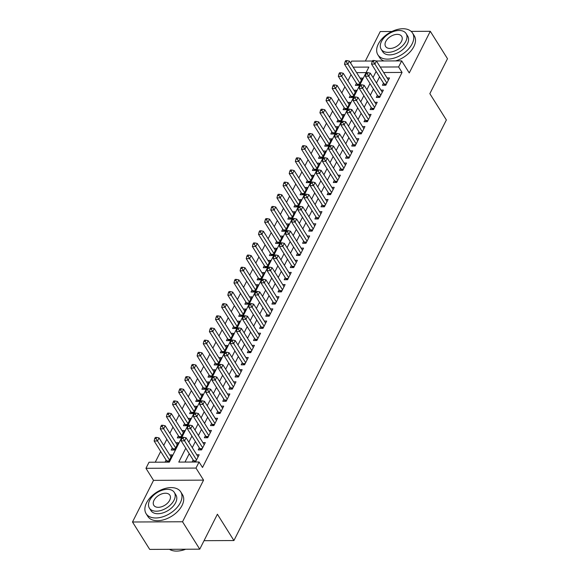 <?xml version="1.0" encoding="UTF-8"?>
<svg xmlns="http://www.w3.org/2000/svg" width="580" height="580" viewBox="0 0 580 580"><rect width="100%" height="100%" fill="white"/><g stroke="black" fill="none" stroke-linecap="round" stroke-linejoin="round"><path stroke-width="0.87" d="M350.639 63.111L351.647 61.11L372.454 61.009M391.913 31.487L380.255 31.537L365.349 61.045M376.398 60.994L401.686 60.878L409.255 72.935L430.287 31.305L447.499 58.718L429.845 93.663L446.368 119.973L233.921 540.546L217.399 514.228L199.745 549.173L149.713 549.405L132.501 522L182.533 521.768L203.565 480.131L195.996 468.075L145.957 468.307L149.031 462.231L169.316 462.137L368.865 67.091L353.184 67.164M203.565 480.131L153.533 480.363L132.501 522M153.533 480.363L145.957 468.307M351.031 74.624L347.942 80.75M344.89 86.782L341.801 92.909M338.756 98.934L335.661 105.06M332.615 111.092L329.52 117.218M326.475 123.25L323.379 129.369M320.334 135.401L317.238 141.527M314.193 147.559L311.098 153.678M308.052 159.71L304.957 165.837M301.912 171.868L298.816 177.995M295.771 184.019L292.683 190.146M289.63 196.178L286.542 202.304M283.489 208.336L280.401 214.455M277.356 220.487L274.26 226.613M271.215 232.645L268.119 238.764M265.075 244.796L261.979 250.923M258.934 256.954L255.838 263.081M252.793 269.106L249.697 275.232M246.652 281.264L243.556 287.39M240.512 293.422L237.416 299.541M234.371 305.573L231.282 311.699M228.23 317.731L225.142 323.85M222.089 329.882L219.001 336.008M215.956 342.04L212.86 348.167M209.815 354.192L206.719 360.318M203.674 366.35L200.579 372.476M197.533 378.508L194.438 384.627M191.393 390.659L188.297 396.785M185.252 402.817L182.156 408.936M179.111 414.968L176.016 421.095M172.971 427.126L169.882 433.253M166.83 439.277L163.741 445.404M160.689 451.436L155.259 462.202M430.287 31.305L411.147 31.392M199.745 549.173L182.533 521.768M383.496 83.136L382.423 85.26L385.801 85.245L389.492 77.952L387.085 77.959M377.355 95.287L376.282 97.418L379.668 97.397L383.351 90.103L380.944 90.117M371.222 107.445L370.142 109.569L373.527 109.555L377.21 102.261L374.803 102.276M365.081 119.596L364.001 121.728L367.387 121.713L371.07 114.419L368.662 114.427M358.94 131.754L357.867 133.879L361.246 133.864L364.929 126.571L362.522 126.585M352.799 143.905L351.726 146.037L355.105 146.022L358.788 138.729L356.388 138.736M346.659 156.063L345.586 158.188L348.964 158.173L352.647 150.88L350.248 150.894M340.518 168.222L339.445 170.346L342.824 170.332L346.506 163.038L344.107 163.045M334.377 180.373L333.304 182.504L336.683 182.482L340.366 175.189L337.966 175.203M328.236 192.531L327.163 194.655L330.542 194.641L334.225 187.347L331.825 187.362M322.096 204.682L321.023 206.813L324.401 206.799L328.091 199.506L325.685 199.513M315.955 216.84L314.882 218.964L318.268 218.95L321.951 211.656L319.544 211.671M309.821 228.991L308.741 231.123L312.127 231.108L315.81 223.815L313.403 223.822M303.681 241.149L302.601 243.274L305.986 243.259L309.669 235.966L307.262 235.98M297.54 253.308L296.467 255.432L299.845 255.417L303.529 248.124L301.129 248.131M291.399 265.459L290.326 267.59L293.705 267.568L297.388 260.275L294.988 260.289M285.258 277.617L284.185 279.741L287.564 279.727L291.247 272.433L288.847 272.448M279.118 289.768L278.045 291.899L281.423 291.885L285.106 284.591L282.707 284.599M272.977 301.926L271.904 304.05L275.282 304.036L278.965 296.743L276.566 296.757M266.836 314.077L265.763 316.209L269.142 316.194L272.832 308.901L270.425 308.908M260.695 326.236L259.623 328.36L263.001 328.345L266.691 321.052L264.284 321.066M254.555 338.394L253.482 340.518L256.868 340.504L260.55 333.21L258.144 333.217M248.421 350.545L247.341 352.676L250.727 352.654L254.41 345.361L252.003 345.375M242.28 362.703L241.2 364.827L244.586 364.813L248.269 357.519L245.862 357.534M236.14 374.854L235.067 376.986L238.445 376.971L242.128 369.677L239.728 369.685M229.999 387.012L228.926 389.137L232.304 389.122L235.987 381.828L233.588 381.843M223.858 399.163L222.785 401.295L226.164 401.28L229.847 393.987L227.447 393.994M217.718 411.322L216.644 413.446L220.023 413.431L223.706 406.138L221.306 406.152M211.577 423.48L210.504 425.604L213.882 425.589L217.565 418.296L215.165 418.303M205.436 435.631L204.363 437.762L207.742 437.74L211.432 430.447L209.025 430.462M199.295 447.789L198.222 449.913L201.601 449.899L205.291 442.605L202.884 442.62M166.112 460.071L165.061 462.151M172.253 447.912L171.18 450.036L174.558 450.022L178.241 442.728L175.841 442.743M178.393 435.761L177.321 437.885L180.699 437.871L184.382 430.577L181.982 430.585M184.534 423.603L183.461 425.727L186.84 425.713L190.523 418.419L188.123 418.434M190.675 411.445L189.602 413.576L192.981 413.562L196.663 406.268L194.256 406.275M196.816 399.294L195.736 401.418L199.121 401.403L202.804 394.11L200.397 394.125M202.957 387.135L201.876 389.267L205.262 389.245L208.945 381.959L206.538 381.966M209.09 374.985L208.017 377.109L211.403 377.094L215.086 369.801L212.679 369.808M215.231 362.826L214.158 364.95L217.536 364.936L221.226 357.642L218.819 357.657M221.371 350.668L220.298 352.799L223.677 352.785L227.36 345.492L224.96 345.499M227.512 338.517L226.439 340.641L229.818 340.627L233.501 333.333L231.101 333.348M233.653 326.359L232.58 328.49L235.958 328.476L239.642 321.182L237.242 321.189M239.794 314.208L238.721 316.332L242.099 316.317L245.782 309.024L243.382 309.038M245.935 302.049L244.862 304.181L248.24 304.159L251.923 296.866L249.523 296.88M252.075 289.899L250.995 292.023L254.381 292.008L258.064 284.715L255.657 284.722M258.216 277.74L257.136 279.864L260.521 279.85L264.204 272.556L261.798 272.571M264.357 265.582L263.276 267.714L266.662 267.699L270.345 260.406L267.938 260.413M270.49 253.431L269.417 255.555L272.796 255.541L276.486 248.247L274.079 248.262M276.631 241.273L275.558 243.404L278.937 243.39L282.627 236.096L280.22 236.103M282.772 229.122L281.699 231.246L285.077 231.231L288.76 223.938L286.361 223.952M288.912 216.963L287.839 219.095L291.218 219.073L294.901 211.78L292.501 211.794M295.053 204.812L293.98 206.937L297.359 206.922L301.042 199.629L298.642 199.636M301.194 192.654L300.121 194.779L303.5 194.764L307.183 187.47L304.783 187.485M307.335 180.496L306.262 182.627L309.64 182.613L313.323 175.319L310.923 175.327M313.476 168.345L312.395 170.469L315.781 170.455L319.464 163.161L317.057 163.176M319.616 156.187L318.536 158.318L321.922 158.304L325.605 151.01L323.198 151.018M325.75 144.036L324.677 146.16L328.062 146.145L331.745 138.852L329.339 138.867M331.89 131.877L330.817 134.009L334.196 133.987L337.886 126.694L335.479 126.708M338.031 119.726L336.958 121.851L340.337 121.836L344.027 114.543L341.62 114.55M344.172 107.568L343.099 109.693L346.477 109.678L350.161 102.385L347.761 102.399M350.313 95.41L349.24 97.541L352.618 97.527L356.301 90.233L353.901 90.241M366.082 72.602L356.62 72.645M168.439 462.137L172.1 454.887L169.701 454.894M356.454 83.259L355.38 85.383L358.759 85.369L362.442 78.075L360.042 78.09M185.788 448.209L178.778 462.093L199.063 461.999L202.507 467.48L402.056 72.435L383.67 72.522M379.574 76.879L376.478 83.005M373.433 89.037L370.337 95.163M367.292 101.196L364.196 107.315M361.151 113.347L358.063 119.473M355.011 125.505L351.922 131.624M348.87 137.656L345.781 143.782M342.736 149.814L339.641 155.94M336.596 161.965L333.5 168.091M330.455 174.123L327.359 180.25M324.314 186.281L321.219 192.4M318.173 198.432L315.078 204.559M312.033 210.591L308.937 216.71M305.892 222.742L302.796 228.868M299.751 234.9L296.663 241.026M293.611 247.051L290.522 253.177M287.47 259.209L284.381 265.336M281.336 271.368L278.24 277.486M275.195 283.519L272.1 289.645M269.055 295.677L265.959 301.796M262.914 307.828L259.818 313.954M256.773 319.986L253.677 326.112M250.632 332.137L247.537 338.263M244.492 344.295L241.396 350.421M238.351 356.454L235.262 362.572M232.21 368.604L229.122 374.731M226.069 380.763L222.981 386.882M219.936 392.914L216.84 399.04M213.795 405.072L210.7 411.198M207.655 417.223L204.559 423.349M201.514 429.381L198.418 435.507M195.373 441.539L192.277 447.659M189.232 453.69L185.006 462.064M195.482 462.013L199.15 454.763L196.743 454.771M193.162 459.94L192.103 462.028M204.037 540.683L233.921 540.546M401.686 60.878L398.612 66.954L380.226 67.041M402.056 72.435L398.612 66.954M199.063 461.999L195.996 468.075M376.13 71.398L373.034 77.524M369.989 83.556L366.901 89.683M363.849 95.707L360.76 101.834M357.708 107.865L354.619 113.992M351.574 120.024L348.478 126.143M345.433 132.175L342.338 138.301M339.293 144.333L336.197 150.452M333.152 156.484L330.056 162.61M327.011 168.642L323.915 174.768M320.87 180.793L317.775 186.919M314.73 192.951L311.634 199.078M308.589 205.11L305.5 211.229M302.448 217.261L299.36 223.387M296.308 229.419L293.219 235.538M290.174 241.57L287.078 247.696M284.033 253.728L280.938 259.855M277.892 265.879L274.797 272.005M271.752 278.037L268.656 284.164M265.611 290.196L262.515 296.315M259.47 302.347L256.375 308.473M253.329 314.505L250.234 320.624M247.189 326.656L244.1 332.782M241.048 338.814L237.96 344.94M234.907 350.965L231.819 357.091M228.774 363.123L225.678 369.25M222.633 375.282L219.537 381.401M216.492 387.433L213.396 393.559M210.351 399.591L207.256 405.71M204.211 411.742L201.115 417.868M198.07 423.9L194.974 430.026M191.929 436.051L188.841 442.177M196.54 459.925L184.563 440.851L186.093 437.813L198.077 456.888M194.119 462.021L193.923 461.317A1.638 0.921 89.7 0 0 193.706 460.817L181.178 440.865L184.563 440.851L183.113 438.516L183.722 437.305L182.374 437.305L181.757 438.524L183.113 438.516M181.757 438.524L181.178 440.865M186.093 437.813L183.722 437.305M171.028 457.011L159.05 437.936L157.513 440.974L154.135 440.988L166.663 460.948A1.638 0.921 -90.3 0 1 166.873 461.441L167.069 462.144M156.063 438.639L156.68 437.429L155.324 437.436L154.715 438.647L156.063 438.639L169.49 460.049M156.68 437.429L159.05 437.936M154.135 440.988L154.715 438.647M185.687 549.238A19.974 12.223 147.9 0 1 178.749 550.964A19.974 12.223 147.9 0 1 178.575 550.986M169.454 549.318A20.459 12.521 -32.1 0 0 178.401 551A20.459 12.521 -32.1 0 0 185.484 549.238M146.53 502.867A20.459 12.521 -32.1 0 0 146.109 513.67A20.459 12.521 -32.1 0 0 162.886 516.773A20.459 12.521 -32.1 0 0 180.337 502.715A20.459 12.521 -32.1 0 0 180.764 491.912A20.459 12.521 -32.1 0 0 163.988 488.81A20.459 12.521 -32.1 0 0 146.53 502.867M146.109 513.67L147.827 516.41A20.459 12.521 -32.1 0 0 164.604 519.513A20.459 12.521 -32.1 0 0 182.062 505.455A20.459 12.521 -32.1 0 0 182.482 494.653L180.764 491.912M174.326 492.435L175.914 494.958A14.732 9.019 147.9 0 1 175.609 502.737A14.732 9.019 147.9 0 1 163.038 512.858A14.732 9.019 147.9 0 1 150.959 510.625L149.379 508.102A14.732 9.019 -32.1 0 0 161.457 510.335A14.732 9.019 -32.1 0 0 174.022 500.214A14.732 9.019 -32.1 0 0 174.326 492.435A14.732 9.019 -32.1 0 0 162.248 490.201A14.732 9.019 -32.1 0 0 149.684 500.322A14.732 9.019 -32.1 0 0 149.379 508.102M169.694 500.236A9.497 5.807 -32.1 0 0 169.897 495.218A9.497 5.807 -32.1 0 0 162.11 493.783A9.497 5.807 -32.1 0 0 154.012 500.308A9.497 5.807 -32.1 0 0 153.809 505.318A9.497 5.807 -32.1 0 0 161.595 506.76A9.497 5.807 -32.1 0 0 169.694 500.236M378.32 44.015A20.459 12.521 -32.1 0 0 377.892 54.817A20.459 12.521 -32.1 0 0 394.668 57.92A20.459 12.521 -32.1 0 0 412.126 43.855A20.459 12.521 -32.1 0 0 412.547 33.053A20.459 12.521 -32.1 0 0 395.77 29.95A20.459 12.521 -32.1 0 0 378.32 44.015M377.892 54.817L379.617 57.558A20.459 12.521 -32.1 0 0 383.895 60.958M395.582 60.907A20.459 12.521 -32.1 0 0 413.845 46.596A20.459 12.521 -32.1 0 0 414.272 35.793L412.547 33.053M406.116 33.575L407.697 36.098A14.732 9.019 147.9 0 1 407.392 43.877A14.732 9.019 147.9 0 1 394.828 54.005A14.732 9.019 147.9 0 1 382.742 51.765L381.161 49.249A14.732 9.019 -32.1 0 0 393.24 51.482A14.732 9.019 -32.1 0 0 405.811 41.354A14.732 9.019 -32.1 0 0 406.116 33.575A14.732 9.019 -32.1 0 0 394.037 31.342A14.732 9.019 -32.1 0 0 381.466 41.47A14.732 9.019 -32.1 0 0 381.161 49.249M401.483 41.376A9.497 5.807 -32.1 0 0 401.679 36.366A9.497 5.807 -32.1 0 0 393.892 34.923A9.497 5.807 -32.1 0 0 385.794 41.448A9.497 5.807 -32.1 0 0 385.599 46.458A9.497 5.807 -32.1 0 0 393.385 47.901A9.497 5.807 -32.1 0 0 401.483 41.376M202.681 447.774L190.697 428.692L192.234 425.655L204.211 444.729M200.267 449.906L200.064 449.159A1.638 0.921 89.7 0 0 199.846 448.666L187.318 428.707L190.697 428.692L189.254 426.365L189.863 425.147L188.514 425.154L187.898 426.365L189.254 426.365M187.898 426.365L187.318 428.707M192.234 425.655L189.863 425.147M208.822 435.616L196.838 416.541L198.374 413.504L210.351 432.578M206.407 437.748L206.204 437.008A1.638 0.921 89.7 0 0 205.987 436.508L193.459 416.556L196.838 416.541L195.387 414.207L196.004 412.989L194.655 412.996L194.039 414.214L195.387 414.207M194.039 414.214L193.459 416.556M198.374 413.504L196.004 412.989M214.955 423.458L202.978 404.383L204.515 401.346L216.492 420.42M212.548 425.597L212.338 424.85A1.638 0.921 89.7 0 0 212.128 424.357L199.6 404.398L202.978 404.383L201.528 402.049L202.144 400.838L200.796 400.845L200.18 402.056L201.528 402.049M200.18 402.056L199.6 404.398M204.515 401.346L202.144 400.838M221.096 411.307L209.119 392.232L210.656 389.187L222.633 408.269M218.689 413.438L218.479 412.699A1.638 0.921 89.7 0 0 218.268 412.199L205.74 392.247L209.119 392.232L207.669 389.898L208.285 388.68L206.93 388.687L206.32 389.905L207.669 389.898M206.32 389.905L205.74 392.247M210.656 389.187L208.285 388.68M177.168 444.86L165.191 425.778L163.654 428.823L160.276 428.837L172.804 448.789A1.638 0.921 -90.3 0 1 173.014 449.29L173.224 450.029M162.204 426.488L162.821 425.271L161.465 425.278L160.856 426.496L162.204 426.488L175.631 447.898M162.821 425.271L165.191 425.778M160.276 428.837L160.856 426.496M183.309 432.702L171.332 413.627L169.795 416.665L166.416 416.679L178.944 436.631A1.638 0.921 -90.3 0 1 179.155 437.132L179.365 437.878M168.345 414.33L168.961 413.12L167.606 413.127L166.996 414.337L168.345 414.33L181.772 435.739M168.961 413.12L171.332 413.627M166.416 416.679L166.996 414.337M189.45 420.551L177.473 401.469L175.936 404.507L172.557 404.528L185.085 424.48A1.638 0.921 -90.3 0 1 185.296 424.973L185.506 425.72M174.486 402.179L175.102 400.961L173.746 400.968L173.13 402.186L174.486 402.179L187.913 423.588M175.102 400.961L177.473 401.469M172.557 404.528L173.13 402.186M195.59 408.392L183.606 389.318L182.076 392.355L178.691 392.37L191.226 412.322A1.638 0.921 -90.3 0 1 191.436 412.822L191.646 413.562M180.626 390.021L181.243 388.81L179.887 388.81L179.271 390.028L180.626 390.021L194.054 411.43M181.243 388.81L183.606 389.318M178.691 392.37L179.271 390.028M227.237 399.149L215.26 380.074L216.797 377.036L228.774 396.111M224.83 401.287L224.619 400.541A1.638 0.921 89.7 0 0 224.409 400.04L211.881 380.088L215.26 380.074L213.81 377.739L214.426 376.529L213.07 376.536L212.461 377.747L213.81 377.739M212.461 377.747L211.881 380.088M216.797 377.036L214.426 376.529M201.731 396.234L189.747 377.159L188.217 380.197L184.832 380.212L197.367 400.171A1.638 0.921 -90.3 0 1 197.577 400.664L197.78 401.411M186.767 377.87L187.376 376.652L186.028 376.659L185.411 377.87L186.767 377.87L200.194 399.279M187.376 376.652L189.747 377.159M184.832 380.212L185.411 377.87M233.377 386.998L221.4 367.916L222.938 364.878L234.914 383.96M230.97 389.129L230.76 388.382A1.638 0.921 89.7 0 0 230.55 387.889L218.022 367.938L221.4 367.916L219.95 365.589L220.567 364.37L219.211 364.378L218.602 365.596L219.95 365.589M218.602 365.596L218.022 367.938M222.938 364.878L220.567 364.37M207.872 384.083L195.888 365.008L194.358 368.046L190.972 368.061L203.5 388.013A1.638 0.921 -90.3 0 1 203.718 388.513L203.921 389.252M192.908 365.712L193.517 364.494L192.168 364.501L191.552 365.719L192.908 365.712L206.335 387.121M193.517 364.494L195.888 365.008M190.972 368.061L191.552 365.719M239.518 374.839L227.541 355.765L229.078 352.727L241.055 371.802M237.111 376.971L236.901 376.232A1.638 0.921 89.7 0 0 236.691 375.731L224.155 355.779L227.541 355.765L226.091 353.43L226.707 352.212L225.352 352.219L224.736 353.438L226.091 353.43M224.736 353.438L224.155 355.779M229.078 352.727L226.707 352.212M214.006 371.925L202.029 352.85L200.492 355.888L197.113 355.902L209.641 375.862A1.638 0.921 -90.3 0 1 209.858 376.355L210.061 377.101M199.049 353.553L199.658 352.343L198.309 352.35L197.693 353.561L199.049 353.553L212.476 374.963M199.658 352.343L202.029 352.85M197.113 355.902L197.693 353.561M245.659 362.688L233.682 343.606L235.212 340.569L247.196 359.644M243.252 364.82L243.042 364.073A1.638 0.921 89.7 0 0 242.831 363.58L230.296 343.621L233.682 343.606L232.232 341.279L232.848 340.061L231.493 340.068L230.876 341.279L232.232 341.279M230.876 341.279L230.296 343.621M235.212 340.569L232.848 340.061M220.146 359.774L208.169 340.692L206.632 343.737L203.254 343.751L215.782 363.704A1.638 0.921 -90.3 0 1 215.999 364.204L216.202 364.943M205.189 341.402L205.798 340.185L204.45 340.192L203.834 341.41L205.189 341.402L218.617 362.812M205.798 340.185L208.169 340.692M203.254 343.751L203.834 341.41M251.8 350.53L239.823 331.455L241.352 328.418L253.337 347.493M249.386 352.662L249.182 351.922A1.638 0.921 89.7 0 0 248.972 351.422L236.437 331.47L239.823 331.455L238.373 329.121L238.982 327.903L237.633 327.91L237.017 329.128L238.373 329.121M237.017 329.128L236.437 331.47M241.352 328.418L238.982 327.903M257.94 338.372L245.956 319.297L247.493 316.26L259.477 335.334M255.526 340.511L255.323 339.764A1.638 0.921 89.7 0 0 255.106 339.271L242.578 319.312L245.956 319.297L244.513 316.963L245.123 315.752L243.774 315.759L243.158 316.97L244.513 316.963M243.158 316.97L242.578 319.312M247.493 316.26L245.123 315.752M264.081 326.221L252.097 307.146L253.634 304.101L265.611 323.183M261.667 328.352L261.464 327.613A1.638 0.921 89.7 0 0 261.246 327.113L248.719 307.161L252.097 307.146L250.654 304.812L251.263 303.594L249.915 303.601L249.298 304.819L250.654 304.812M249.298 304.819L248.719 307.161M253.634 304.101L251.263 303.594M270.222 314.063L258.238 294.988L259.775 291.95L271.752 311.025M267.808 316.201L267.605 315.455A1.638 0.921 89.7 0 0 267.387 314.954L254.859 295.002L258.238 294.988L256.788 292.654L257.404 291.443L256.055 291.443L255.439 292.661L256.788 292.654M255.439 292.661L254.859 295.002M259.775 291.95L257.404 291.443M276.356 301.912L264.379 282.83L265.915 279.792L277.892 298.874M273.949 304.043L273.738 303.296A1.638 0.921 89.7 0 0 273.528 302.803L261 282.851L264.379 282.83L262.928 280.502L263.545 279.285L262.196 279.292L261.58 280.51L262.928 280.502M261.58 280.51L261 282.851M265.915 279.792L263.545 279.285M282.496 289.754L270.519 270.679L272.056 267.641L284.033 286.716M280.089 291.885L279.879 291.145A1.638 0.921 89.7 0 0 279.669 290.645L267.141 270.693L270.519 270.679L269.069 268.344L269.685 267.126L268.33 267.133L267.721 268.351L269.069 268.344M267.721 268.351L267.141 270.693M272.056 267.641L269.685 267.126M288.637 277.602L276.66 258.52L278.197 255.483L290.174 274.558M286.23 279.734L286.02 278.987A1.638 0.921 89.7 0 0 285.81 278.494L273.281 258.535L276.66 258.52L275.21 256.193L275.826 254.975L274.47 254.982L273.861 256.193L275.21 256.193M273.861 256.193L273.281 258.535M278.197 255.483L275.826 254.975M294.778 265.444L282.801 246.369L284.338 243.332L296.315 262.406M292.371 267.576L292.161 266.836A1.638 0.921 89.7 0 0 291.95 266.336L279.422 246.384L282.801 246.369L281.351 244.035L281.967 242.817L280.611 242.824L280.002 244.042L281.351 244.035M280.002 244.042L279.422 246.384M284.338 243.332L281.967 242.817M300.918 253.286L288.942 234.211L290.471 231.173L302.455 250.248M298.512 255.425L298.301 254.678A1.638 0.921 89.7 0 0 298.091 254.185L285.556 234.226L288.942 234.211L287.492 231.877L288.108 230.666L286.752 230.673L286.136 231.884L287.492 231.877M286.136 231.884L285.556 234.226M290.471 231.173L288.108 230.666M307.059 241.135L295.082 222.06L296.612 219.015L308.596 238.097M304.652 243.267L304.442 242.527A1.638 0.921 89.7 0 0 304.232 242.027L291.696 222.075L295.082 222.06L293.632 219.726L294.248 218.508L292.893 218.515L292.276 219.733L293.632 219.726M292.276 219.733L291.696 222.075M296.612 219.015L294.248 218.508M313.2 228.977L301.223 209.902L302.753 206.864L314.737 225.939M310.786 231.115L310.583 230.369A1.638 0.921 89.7 0 0 310.373 229.868L297.837 209.917L301.223 209.902L299.773 207.567L300.382 206.357L299.034 206.357L298.417 207.575L299.773 207.567M298.417 207.575L297.837 209.917M302.753 206.864L300.382 206.357M319.341 216.826L307.356 197.744L308.894 194.706L320.87 213.788M316.926 218.957L316.724 218.21A1.638 0.921 89.7 0 0 316.506 217.718L303.978 197.765L307.356 197.744L305.914 195.417L306.523 194.198L305.174 194.206L304.558 195.424L305.914 195.417M304.558 195.424L303.978 197.765M308.894 194.706L306.523 194.198M226.287 347.616L214.31 328.541L212.773 331.579L209.394 331.593L221.923 351.545A1.638 0.921 -90.3 0 1 222.14 352.046L222.343 352.792M211.323 329.244L211.939 328.033L210.591 328.041L209.975 329.251L211.323 329.244L224.757 350.654M211.939 328.033L214.31 328.541M209.394 331.593L209.975 329.251M232.428 335.465L220.451 316.383L218.914 319.421L215.535 319.442L228.063 339.394A1.638 0.921 -90.3 0 1 228.274 339.887L228.484 340.634M217.464 317.093L218.08 315.875L216.724 315.882L216.115 317.101L217.464 317.093L230.891 338.502M218.08 315.875L220.451 316.383M215.535 319.442L216.115 317.101M238.569 323.306L226.591 304.232L225.055 307.269L221.676 307.284L234.204 327.236A1.638 0.921 -90.3 0 1 234.414 327.736L234.624 328.476M223.605 304.935L224.221 303.724L222.865 303.724L222.256 304.942L223.605 304.935L237.031 326.344M224.221 303.724L226.591 304.232M221.676 307.284L222.256 304.942M244.709 311.148L232.732 292.074L231.195 295.111L227.817 295.126L240.345 315.085A1.638 0.921 -90.3 0 1 240.555 315.578L240.765 316.325M229.745 292.784L230.362 291.566L229.006 291.573L228.397 292.784L229.745 292.784L243.172 314.193M230.362 291.566L232.732 292.074M227.817 295.126L228.397 292.784M250.85 298.997L238.873 279.923L237.336 282.96L233.957 282.975L246.486 302.927A1.638 0.921 -90.3 0 1 246.696 303.427L246.906 304.166M235.886 280.626L236.502 279.408L235.146 279.415L234.53 280.633L235.886 280.626L249.313 302.035M236.502 279.408L238.873 279.923M233.957 282.975L234.53 280.633M256.991 286.839L245.006 267.764L243.477 270.802L240.091 270.817L252.626 290.776A1.638 0.921 -90.3 0 1 252.837 291.269L253.047 292.015M242.027 268.467L242.643 267.257L241.287 267.264L240.671 268.475L242.027 268.467L255.454 289.877M242.643 267.257L245.006 267.764M240.091 270.817L240.671 268.475M263.132 274.688L251.147 255.606L249.618 258.651L246.232 258.665L258.767 278.618A1.638 0.921 -90.3 0 1 258.977 279.118L259.18 279.857M248.167 256.317L248.776 255.099L247.428 255.106L246.812 256.324L248.167 256.317L261.594 277.726M248.776 255.099L251.147 255.606M246.232 258.665L246.812 256.324M269.272 262.53L257.288 243.455L255.758 246.493L252.373 246.507L264.9 266.459A1.638 0.921 -90.3 0 1 265.118 266.959L265.321 267.706M254.308 244.158L254.917 242.948L253.569 242.955L252.952 244.165L254.308 244.158L267.735 265.567M254.917 242.948L257.288 243.455M252.373 246.507L252.952 244.165M275.406 250.379L263.429 231.297L261.892 234.335L258.513 234.356L271.041 254.308A1.638 0.921 -90.3 0 1 271.259 254.801L271.462 255.548M260.449 232.007L261.058 230.789L259.709 230.796L259.093 232.014L260.449 232.007L273.876 253.417M261.058 230.789L263.429 231.297M258.513 234.356L259.093 232.014M281.546 238.22L269.57 219.146L268.032 222.183L264.654 222.198L277.182 242.15A1.638 0.921 -90.3 0 1 277.399 242.65L277.602 243.39M266.582 219.849L267.199 218.638L265.85 218.638L265.234 219.856L266.582 219.849L280.017 241.258M267.199 218.638L269.57 219.146M264.654 222.198L265.234 219.856M287.687 226.062L275.71 206.987L274.173 210.025L270.795 210.04L283.323 229.999A1.638 0.921 -90.3 0 1 283.533 230.492L283.743 231.239M272.723 207.698L273.339 206.48L271.991 206.487L271.375 207.698L272.723 207.698L286.15 229.107M273.339 206.48L275.71 206.987M270.795 210.04L271.375 207.698M293.828 213.911L281.851 194.837L280.314 197.874L276.935 197.889L289.464 217.841A1.638 0.921 -90.3 0 1 289.674 218.341L289.884 219.081M278.864 195.54L279.48 194.322L278.125 194.329L277.515 195.547L278.864 195.54L292.291 216.949M279.48 194.322L281.851 194.837M276.935 197.889L277.515 195.547M325.481 204.667L313.497 185.593L315.034 182.555L327.011 201.63M323.067 206.799L322.864 206.06A1.638 0.921 89.7 0 0 322.647 205.559L310.119 185.607L313.497 185.593L312.055 183.258L312.663 182.04L311.315 182.047L310.699 183.266L312.055 183.258M310.699 183.266L310.119 185.607M315.034 182.555L312.663 182.04M331.622 192.517L319.638 173.434L321.175 170.397L333.152 189.471M329.208 194.648L329.005 193.901A1.638 0.921 89.7 0 0 328.787 193.408L316.26 173.449L319.638 173.434L318.188 171.107L318.804 169.889L317.456 169.897L316.839 171.107L318.188 171.107M316.839 171.107L316.26 173.449M321.175 170.397L318.804 169.889M337.756 180.358L325.779 161.284L327.316 158.246L339.293 177.321M335.349 182.49L335.138 181.75A1.638 0.921 89.7 0 0 334.928 181.25L322.4 161.298L325.779 161.284L324.329 158.949L324.945 157.731L323.596 157.738L322.98 158.956L324.329 158.949M322.98 158.956L322.4 161.298M327.316 158.246L324.945 157.731M343.896 168.2L331.919 149.125L333.457 146.088L345.433 165.162M341.489 170.339L341.279 169.592A1.638 0.921 89.7 0 0 341.069 169.099L328.541 149.14L331.919 149.125L330.469 146.791L331.086 145.58L329.73 145.587L329.121 146.798L330.469 146.791M329.121 146.798L328.541 149.14M333.457 146.088L331.086 145.58M299.969 201.753L287.992 182.678L286.455 185.716L283.076 185.731L295.604 205.69A1.638 0.921 -90.3 0 1 295.814 206.183L296.025 206.93M285.005 183.381L285.621 182.171L284.265 182.178L283.656 183.389L285.005 183.381L298.432 204.791M285.621 182.171L287.992 182.678M283.076 185.731L283.656 183.389M306.11 189.602L294.132 170.52L292.595 173.565L289.217 173.579L301.745 193.531A1.638 0.921 -90.3 0 1 301.955 194.032L302.165 194.771M291.145 171.231L291.762 170.012L290.406 170.02L289.797 171.238L291.145 171.231L304.572 192.64M291.762 170.012L294.132 170.52M289.217 173.579L289.797 171.238M312.25 177.444L300.273 158.369L298.736 161.407L295.351 161.421L307.886 181.373A1.638 0.921 -90.3 0 1 308.096 181.874L308.306 182.62M297.286 159.072L297.902 157.862L296.547 157.869L295.93 159.079L297.286 159.072L310.713 180.481M297.902 157.862L300.273 158.369M295.351 161.421L295.93 159.079M318.391 165.293L306.407 146.211L304.877 149.249L301.491 149.27L314.026 169.222A1.638 0.921 -90.3 0 1 314.237 169.715L314.447 170.462M303.427 146.921L304.043 145.703L302.688 145.71L302.071 146.928L303.427 146.921L316.854 168.331M304.043 145.703L306.407 146.211M301.491 149.27L302.071 146.928M350.037 156.049L338.06 136.974L339.597 133.929L351.574 153.011M347.63 158.18L347.42 157.441A1.638 0.921 89.7 0 0 347.21 156.941L334.682 136.989L338.06 136.974L336.61 134.64L337.226 133.422L335.871 133.429L335.262 134.647L336.61 134.64M335.262 134.647L334.682 136.989M339.597 133.929L337.226 133.422M324.532 153.135L312.548 134.06L311.018 137.097L307.632 137.112L320.167 157.064A1.638 0.921 -90.3 0 1 320.377 157.564L320.58 158.304M309.568 134.763L310.177 133.545L308.828 133.552L308.212 134.77L309.568 134.763L322.995 156.172M310.177 133.545L312.548 134.06M307.632 137.112L308.212 134.77M356.178 143.891L344.201 124.816L345.738 121.778L357.715 140.853M353.771 146.029L353.561 145.283A1.638 0.921 89.7 0 0 353.351 144.782L340.822 124.831L344.201 124.816L342.751 122.481L343.367 121.271L342.012 121.271L341.402 122.489L342.751 122.481M341.402 122.489L340.822 124.831M345.738 121.778L343.367 121.271M330.673 140.976L318.688 121.901L317.151 124.939L313.773 124.954L326.301 144.913A1.638 0.921 -90.3 0 1 326.518 145.406L326.721 146.153M315.708 122.612L316.317 121.394L314.969 121.401L314.353 122.612L315.708 122.612L329.135 144.021M316.317 121.394L318.688 121.901M313.773 124.954L314.353 122.612M362.319 131.74L350.342 112.658L351.871 109.62L363.856 128.702M359.912 133.871L359.701 133.125A1.638 0.921 89.7 0 0 359.491 132.631L346.956 112.679L350.342 112.658L348.892 110.331L349.508 109.112L348.152 109.12L347.536 110.338L348.892 110.331M347.536 110.338L346.956 112.679M351.871 109.62L349.508 109.112M336.806 128.825L324.829 109.75L323.292 112.788L319.913 112.803L332.442 132.755A1.638 0.921 -90.3 0 1 332.659 133.255L332.862 133.994M321.849 110.454L322.458 109.236L321.11 109.243L320.493 110.461L321.849 110.454L335.276 131.863M322.458 109.236L324.829 109.75M319.913 112.803L320.493 110.461M368.459 119.581L356.482 100.507L358.012 97.469L369.996 116.544M366.045 121.713L365.842 120.974A1.638 0.921 89.7 0 0 365.632 120.473L353.097 100.521L356.482 100.507L355.032 98.172L355.649 96.954L354.293 96.962L353.677 98.179L355.032 98.172M353.677 98.179L353.097 100.521M358.012 97.469L355.649 96.954M342.947 116.667L330.97 97.592L329.433 100.63L326.054 100.644L338.582 120.604A1.638 0.921 -90.3 0 1 338.8 121.097L339.003 121.843M327.983 98.296L328.599 97.085L327.25 97.092L326.634 98.303L327.983 98.296L341.417 119.705M328.599 97.085L330.97 97.592M326.054 100.644L326.634 98.303M374.6 107.43L362.623 88.349L364.153 85.311L376.137 104.385M372.186 109.562L371.983 108.815A1.638 0.921 89.7 0 0 371.773 108.322L359.238 88.363L362.623 88.349L361.173 86.021L361.782 84.803L360.434 84.811L359.817 86.021L361.173 86.021M359.817 86.021L359.238 88.363M364.153 85.311L361.782 84.803M349.087 104.516L337.111 85.434L335.574 88.479L332.195 88.493L344.723 108.446A1.638 0.921 -90.3 0 1 344.933 108.946L345.144 109.685M334.123 86.144L334.74 84.927L333.391 84.934L332.775 86.152L334.123 86.144L347.55 107.554M334.74 84.927L337.111 85.434M332.195 88.493L332.775 86.152M380.741 95.272L368.757 76.197L370.294 73.16L382.271 92.234M378.327 97.404L378.124 96.664A1.638 0.921 89.7 0 0 377.906 96.164L365.378 76.212L368.757 76.197L367.314 73.863L367.923 72.645L366.575 72.652L365.958 73.87L367.314 73.863M365.958 73.87L365.378 76.212M370.294 73.16L367.923 72.645M355.228 92.358L343.251 73.283L341.714 76.321L338.336 76.335L350.864 96.287A1.638 0.921 -90.3 0 1 351.074 96.787L351.284 97.534M340.264 73.986L340.88 72.775L339.525 72.775L338.916 73.993L340.264 73.986L353.691 95.396M340.88 72.775L343.251 73.283M338.336 76.335L338.916 73.993M386.882 83.114L374.897 64.039L376.435 61.002L388.411 80.076M384.467 85.253L384.264 84.506A1.638 0.921 89.7 0 0 384.047 84.013L371.519 64.054L374.897 64.039L373.455 61.705L374.064 60.494L372.715 60.501L372.099 61.712L373.455 61.705M372.099 61.712L371.519 64.054M376.435 61.002L374.064 60.494M361.369 80.207L349.392 61.125L347.855 64.162L344.476 64.184L357.005 84.136A1.638 0.921 -90.3 0 1 357.215 84.629L357.425 85.376M346.405 61.835L347.021 60.617L345.665 60.625L345.056 61.842L346.405 61.835L359.832 83.244M347.021 60.617L349.392 61.125M344.476 64.184L345.056 61.842M195.844 461.31L193.923 461.317M196.091 460.81L193.706 460.817M166.663 460.948L169.048 460.933M166.873 461.441L168.794 461.434M201.978 449.152L200.064 449.159M202.231 448.652L199.846 448.666M208.118 437.001L206.204 437.008M208.372 436.501L205.987 436.508M214.259 424.843L212.338 424.85M214.513 424.342L212.128 424.357M220.4 412.685L218.479 412.699M220.654 412.184L218.268 412.199M172.804 448.789L175.189 448.782M173.014 449.29L174.935 449.275M178.944 436.631L181.33 436.624M179.155 437.132L181.076 437.124M185.085 424.48L187.47 424.466M185.296 424.973L187.217 424.966M191.226 412.322L193.611 412.315M191.436 412.822L193.357 412.815M226.541 400.534L224.619 400.541M226.794 400.033L224.409 400.04M197.367 400.171L199.745 400.157M197.577 400.664L199.498 400.657M232.681 388.375L230.76 388.382M232.935 387.875L230.55 387.889M203.5 388.013L205.886 388.005M203.718 388.513L205.639 388.506M238.822 376.224L236.901 376.232M239.076 375.724L236.691 375.731M209.641 375.862L212.026 375.847M209.858 376.355L211.773 376.348M244.963 364.066L243.042 364.073M245.217 363.566L242.831 363.58M215.782 363.704L218.167 363.696M215.999 364.204L217.913 364.189M251.104 351.915L249.182 351.922M251.35 351.415L248.972 351.422M257.244 339.757L255.323 339.764M257.491 339.256L255.106 339.271M263.378 327.599L261.464 327.613M263.632 327.098L261.246 327.113M269.519 315.447L267.605 315.455M269.773 314.947L267.387 314.954M275.66 303.289L273.738 303.296M275.913 302.789L273.528 302.803M281.8 291.138L279.879 291.145M282.054 290.638L279.669 290.645M287.941 278.98L286.02 278.987M288.195 278.48L285.81 278.494M294.082 266.822L292.161 266.836M294.336 266.329L291.95 266.336M300.223 254.671L298.301 254.678M300.476 254.17L298.091 254.185M306.363 242.512L304.442 242.527M306.617 242.012L304.232 242.027M312.504 230.362L310.583 230.369M312.75 229.861L310.373 229.868M318.645 218.203L316.724 218.21M318.891 217.703L316.506 217.718M221.923 351.545L224.308 351.538M222.14 352.046L224.054 352.038M228.063 339.394L230.448 339.38M228.274 339.887L230.195 339.88M234.204 327.236L236.589 327.229M234.414 327.736L236.335 327.729M240.345 315.085L242.73 315.07M240.555 315.578L242.476 315.571M246.486 302.927L248.871 302.919M246.696 303.427L248.617 303.42M252.626 290.776L255.012 290.761M252.837 291.269L254.758 291.262M258.767 278.618L261.145 278.61M258.977 279.118L260.899 279.103M264.9 266.459L267.286 266.452M265.118 266.959L267.039 266.952M271.041 254.308L273.426 254.294M271.259 254.801L273.173 254.794M277.182 242.15L279.567 242.143M277.399 242.65L279.313 242.643M283.323 229.999L285.708 229.985M283.533 230.492L285.454 230.485M289.464 217.841L291.849 217.833M289.674 218.341L291.595 218.334M324.778 206.052L322.864 206.06M325.032 205.552L322.647 205.559M330.919 193.894L329.005 193.901M331.173 193.394L328.787 193.408M337.06 181.736L335.138 181.75M337.313 181.243L334.928 181.25M343.2 169.585L341.279 169.592M343.454 169.084L341.069 169.099M295.604 205.69L297.989 205.675M295.814 206.183L297.736 206.175M301.745 193.531L304.13 193.517M301.955 194.032L303.876 194.017M307.886 181.373L310.271 181.366M308.096 181.874L310.017 181.866M314.026 169.222L316.412 169.208M314.237 169.715L316.158 169.708M349.341 157.426L347.42 157.441M349.595 156.926L347.21 156.941M320.167 157.064L322.545 157.057M320.377 157.564L322.299 157.557M355.482 145.275L353.561 145.283M355.736 144.775L353.351 144.782M326.301 144.913L328.686 144.899M326.518 145.406L328.439 145.399M361.623 133.117L359.701 133.125M361.876 132.617L359.491 132.631M332.442 132.755L334.827 132.748M332.659 133.255L334.573 133.248M367.763 120.966L365.842 120.974M368.017 120.466L365.632 120.473M338.582 120.604L340.967 120.589M338.8 121.097L340.714 121.09M373.904 108.808L371.983 108.815M374.151 108.308L371.773 108.322M344.723 108.446L347.108 108.431M344.933 108.946L346.854 108.931M380.045 96.65L378.124 96.664M380.291 96.157L377.906 96.164M350.864 96.287L353.249 96.28M351.074 96.787L352.995 96.78M386.178 84.499L384.264 84.506M386.432 83.998L384.047 84.013M357.005 84.136L359.39 84.122M357.215 84.629L359.136 84.622"/></g></svg>
